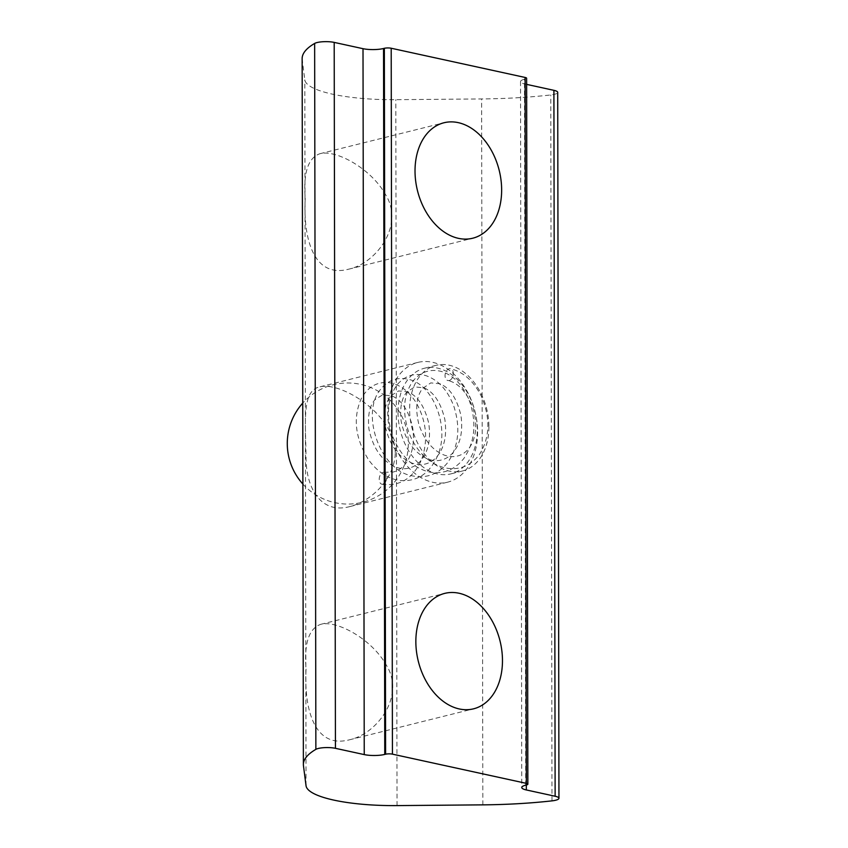 <?xml version="1.0" encoding="UTF-8"?>
<svg xmlns="http://www.w3.org/2000/svg" width="848" height="848" viewBox="0 0 848 848"><rect width="100%" height="100%" fill="white"/><g stroke="black" fill="none" stroke-linecap="round" stroke-linejoin="round"><path stroke-width="0.64" stroke-dasharray="4.24 3.18" d="M477.615 432.109A61.703 43.672 -104 0 1 447.627 482.173A61.703 43.672 -104 0 1 387.759 412.499A61.703 43.672 -104 0 1 417.746 362.435A61.703 43.672 -104 0 1 477.615 432.109M398.019 412.414A54.452 38.531 76 0 0 450.85 473.894A54.452 38.531 76 0 0 477.297 429.713A54.452 38.531 76 0 0 424.477 368.233A54.452 38.531 76 0 0 398.019 412.414M488.914 426.809A54.452 38.531 -104 0 1 462.457 470.99A54.452 38.531 -104 0 1 411.884 427.498A54.452 38.531 -104 0 1 436.084 365.34A54.452 38.531 -104 0 1 488.914 426.809M395.285 452.652C394.468 413.495 340.313 381.346 319.866 386.868C301.549 390.483 305.715 421.689 306.022 457.931C306.223 488.946 321.36 514.206 349.736 506.606C371.53 501.136 394.892 478.622 395.285 452.652M306.054 669.051C303.934 707.582 313.707 749.229 349.493 739.785C377.519 733.732 405.408 695.625 386.487 665.404C371.859 638.926 336.592 619.867 320.692 624.351C308.905 628.516 304.029 643.42 306.054 669.051M305.227 198.443C303.118 236.974 312.891 278.621 348.676 269.176C376.692 263.124 404.591 225.017 385.66 194.796C371.032 168.317 335.776 149.259 319.866 153.742C308.089 157.908 303.202 172.812 305.227 198.443M526.629 84.376L525.092 84.047A14.522 3.392 -0.1 0 1 520.524 81.588A14.522 3.392 -0.1 0 1 524.477 79.256L525.304 79.044A4.844 1.134 179.9 0 0 526.619 78.27M302.142 58.597A174.232 40.672 179.9 0 0 302.227 59.805L304.803 79.829A88.383 20.638 179.9 0 0 395.815 99.682L481.622 98.94A174.232 40.672 179.9 0 0 550.765 94.955A12.126 2.83 179.9 0 0 557.708 92.379M382.978 472.378A6.053 3.668 100.4 0 1 384.07 472.304A6.053 3.668 100.4 0 1 386.603 478.908A6.053 3.668 100.4 0 1 381.886 484.208A6.053 3.668 100.4 0 1 379.268 478.473A6.053 3.668 100.4 0 1 382.978 472.378M449.207 380.519A6.053 4.039 -77.7 0 0 453.288 374.551A6.053 4.039 -77.7 0 0 450.5 368.721A6.053 4.039 -77.7 0 0 445.253 373.777A6.053 4.039 -77.7 0 0 447.924 380.551A6.053 4.039 -77.7 0 0 449.207 380.519M526.534 784.962L525.304 79.044M525.707 785.163L524.477 79.256M526.322 785.015L525.092 84.047M551.995 800.862L550.765 94.955M482.851 804.858L481.622 98.94M397.044 805.6L395.815 99.682M306.043 785.746L304.803 79.829M303.457 765.723L302.227 59.805M436.084 365.34L424.477 368.233M462.457 470.99L450.85 473.894M417.746 362.435L319.855 386.858M447.627 482.173L349.736 506.606M349.493 739.795L473.566 708.822M320.692 624.34L444.755 593.377M348.676 269.187L472.749 238.214M319.866 153.732L443.939 122.769M520.524 81.588L521.764 787.495M384.07 472.304L393.154 472.039C397.426 471 401.221 468.626 404.549 464.927C412.192 455.874 414.905 443.377 412.669 427.434C408.609 410.57 401.645 400.033 391.776 395.825L382.512 394.945L375.166 399.472C369.633 405.471 367.555 415.287 368.922 428.94C373.003 448.359 381.96 461.068 395.804 467.078C400.5 468.827 404.962 469.145 409.213 468.043C413.485 466.994 417.301 464.619 420.629 460.92C428.282 451.867 430.985 439.37 428.749 423.428C424.7 406.552 417.735 396.016 407.856 391.818L398.602 390.928L391.14 395.592C385.628 401.687 383.603 411.566 385.056 425.219C389.221 444.575 398.2 457.199 412.001 463.103C416.654 464.81 421.085 465.117 425.293 464.026C429.576 462.976 433.392 460.602 436.72 456.902C444.373 447.839 447.076 435.342 444.84 419.41C440.78 402.546 433.816 392.009 423.947 387.801L414.683 386.921L406.839 392.03C401.539 398.295 399.652 408.111 401.189 421.467C405.196 440.08 413.835 452.493 427.116 458.704C432.13 460.75 436.89 461.195 441.384 460.008C445.666 458.969 449.482 456.584 452.811 452.874C460.464 443.822 463.167 431.325 460.92 415.382C456.86 398.528 449.906 387.992 440.038 383.784L430.763 382.904L422.548 388.479C416.379 396.504 415.138 408.418 418.806 424.201C424.223 440.271 432.734 450.574 444.32 455.122C448.984 456.765 453.362 457.072 457.443 456.023C461.778 454.952 465.51 452.525 468.637 448.762C476.332 438.628 477.753 424.933 472.866 407.665C466.57 391.893 458.259 382.851 447.935 380.54M381.886 484.208C399.821 486.614 413.018 478.516 421.488 459.902C428.346 440.494 426.639 421.53 416.368 403.023C409.393 391.903 400.934 385.215 390.992 382.967C378.229 380.89 368.318 386.105 361.248 398.624C352.747 418.117 355.217 438.564 368.668 459.945C377.381 471.774 387.727 478.622 399.705 480.487C417.004 482.003 429.671 473.693 437.706 455.567C449.981 427.572 433.402 385.448 409.658 379.607C398.475 376.618 388.988 379.618 381.197 388.617C359.584 412.573 380.264 471.34 412.753 475.94C426.639 478.601 438.246 474.191 447.596 462.711C458.545 446.716 460.676 428.049 453.987 406.711C447.776 390.239 438.352 379.862 425.707 375.579C414.524 372.611 405.037 375.632 397.246 384.642C387.388 398.2 385.829 415.34 392.592 436.073C400.33 455.588 412.457 467.555 428.993 471.954C442.889 474.562 454.496 470.089 463.803 458.535C474.965 441.946 476.852 422.792 469.474 401.062C463.103 385.352 453.807 375.494 441.564 371.498C430.36 368.626 420.894 371.731 413.167 380.826C403.235 394.808 401.899 412.308 409.139 433.339C416.75 451.655 428.357 463.093 443.939 467.64C458.344 470.81 470.142 466.485 479.332 454.666C490.017 437.642 490.695 418.191 481.346 396.323C473.746 381.165 463.464 371.954 450.5 368.721M302.884 484.049A60.494 60.494 0 0 0 399.609 412.276A60.494 60.494 0 0 0 302.747 403.097"/><path stroke-width="1.27" d="M415.849 641.65A59.498 42.103 -104 0 1 444.755 593.377A59.498 42.103 -104 0 1 500.013 640.908A59.498 42.103 -104 0 1 473.566 708.822A59.498 42.103 -104 0 1 415.849 641.65M415.022 171.042A59.498 42.103 -104 0 1 443.939 122.769A59.498 42.103 -104 0 1 499.186 170.3A59.498 42.103 -104 0 1 472.749 238.214A59.498 42.103 -104 0 1 415.022 171.042M527.859 784.188L526.619 78.27A4.844 1.134 179.9 0 0 525.103 77.454L391.204 48.241A4.844 1.134 179.9 0 0 384.356 48.304L383.529 48.506A14.522 3.392 -0.1 0 1 363.008 48.686L334.197 42.4A12.126 2.83 179.9 0 0 314.64 43.439A174.232 40.672 179.9 0 0 302.142 58.597L303.383 764.514A174.232 40.672 -0.1 0 1 315.869 749.356A12.126 2.83 -0.1 0 1 335.437 748.318L364.237 754.593A14.522 3.392 179.9 0 0 384.759 754.423L385.596 754.211A4.844 1.134 -0.1 0 1 392.433 754.148L526.332 783.361A4.844 1.134 -0.1 0 1 527.859 784.188A4.844 1.134 -0.1 0 1 526.534 784.962L525.707 785.163A14.522 3.392 179.9 0 0 521.764 787.495A14.522 3.392 179.9 0 0 526.322 789.954L555.133 796.24A12.126 2.83 -0.1 0 1 558.949 798.297A12.126 2.83 -0.1 0 1 551.995 800.862A174.232 40.672 -0.1 0 1 482.851 804.858L397.044 805.6A88.383 20.638 -0.1 0 1 306.043 785.746L303.457 765.723A174.232 40.672 -0.1 0 1 303.383 764.514M558.949 798.297L557.708 92.379A12.126 2.83 179.9 0 0 553.903 90.333L526.629 84.376M385.596 754.211L384.356 48.304M384.759 754.423L383.529 48.506M392.433 754.148L391.204 48.241M526.332 783.361L525.103 77.454M526.322 789.954L526.322 785.015M555.133 796.24L553.903 90.333M315.869 749.356L314.64 43.439M335.437 748.318L334.197 42.4M363.008 48.686L364.237 754.593M302.747 403.097A60.494 60.494 0 0 0 302.884 484.049"/></g></svg>
